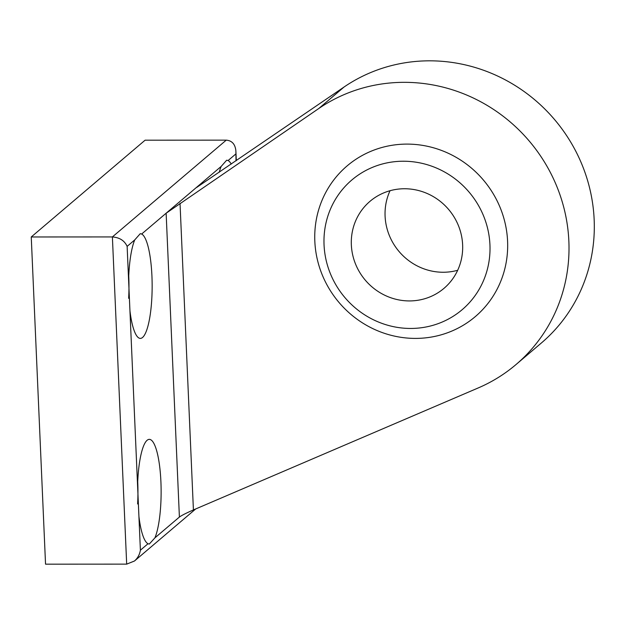 <?xml version="1.0" encoding="UTF-8"?>
<svg xmlns="http://www.w3.org/2000/svg" width="625" height="625" viewBox="0 0 625 625"><rect width="100%" height="100%" fill="white"/><g stroke="black" fill="none" stroke-linecap="round" stroke-linejoin="round"><path stroke-width="0.94" d="M148.008 543.734L149.273 544.07L154.922 537.852A52.352 11.812 90 0 0 160.914 481.859A52.352 11.812 90 0 0 149.297 439.359A52.352 11.812 90 0 0 137.586 485.797L138.922 516.445A52.352 11.812 90 0 0 148.008 543.734L140.398 550.203C139.648 554.578 137.672 558.18 134.469 561.016L126.68 564.133L112.391 236.93L226.242 140.148C231.984 140.609 235.195 144.188 235.883 150.875L236 160.828M231.227 164.086A52.352 11.812 90 0 0 228.094 160.539L226.688 160.203L221.18 166.414A52.352 11.812 90 0 0 219.219 172.289M226.242 140.148L145.102 140.188L31.25 236.969L112.391 236.93C119.609 237.5 124.523 240.648 127.133 246.375L134.742 239.898A52.352 11.812 90 0 0 128.602 280.125L129.945 310.781A52.352 11.812 90 0 0 140.367 338.398A52.352 11.812 90 0 0 151.938 276.188A52.352 11.812 90 0 0 141.656 234.023L140.242 233.688L134.742 239.898M141.656 234.023L221.18 166.414M478.25 387.93A161.82 154.836 -130.4 0 0 516.016 364.547A161.82 154.836 -130.4 0 0 534.305 147.305A161.82 154.836 -130.4 0 0 318.797 108.5L166.133 213.219L179.398 517.047C181.688 515.391 186.359 513.023 193.414 509.93L478.25 387.93M196.711 187.422L344.094 86.992A161.82 154.836 49.6 0 1 559.602 125.797A161.82 154.836 49.6 0 1 541.32 343.039L516.016 364.547M31.25 236.969L45.539 564.172L126.68 564.133M415.445 338.406A98.922 94.648 -130.4 0 0 492.547 192.641A98.922 94.648 -130.4 0 0 325.625 192.711A98.922 94.648 -130.4 0 0 415.445 338.406M404.539 188.75A57.117 54.648 49.6 0 1 458.602 226.047A57.117 54.648 49.6 0 1 443.984 288.352A57.117 54.648 49.6 0 1 409.438 300.93A57.117 54.648 49.6 0 1 355.375 263.633A57.117 54.648 49.6 0 1 370 201.32A57.117 54.648 49.6 0 1 404.539 188.75M410.641 328.453A85.141 81.461 -130.4 0 0 477 203A85.141 81.461 -130.4 0 0 333.336 203.062A85.141 81.461 -130.4 0 0 410.641 328.453M390.039 190.719A57.117 54.648 -130.4 0 0 443.172 272.25A57.117 54.648 -130.4 0 0 457.68 270.281M137.727 481.68A52.352 11.812 -90 0 1 137.734 481.867A52.352 11.812 -90 0 1 137.625 503.977M128.742 276.008A52.352 11.812 -90 0 1 128.758 276.195A52.352 11.812 -90 0 1 128.648 298.305M154.922 537.852L179.398 517.047M228.094 160.539L235.711 154.07M128.602 280.125L127.133 246.375M140.398 550.203L138.922 516.445M137.586 485.797L129.945 310.781M318.797 108.5L344.094 86.992M193.414 509.93L180.023 203.289M236.312 160.617L235.883 150.875M134.469 561.016L195.711 508.945"/></g></svg>
